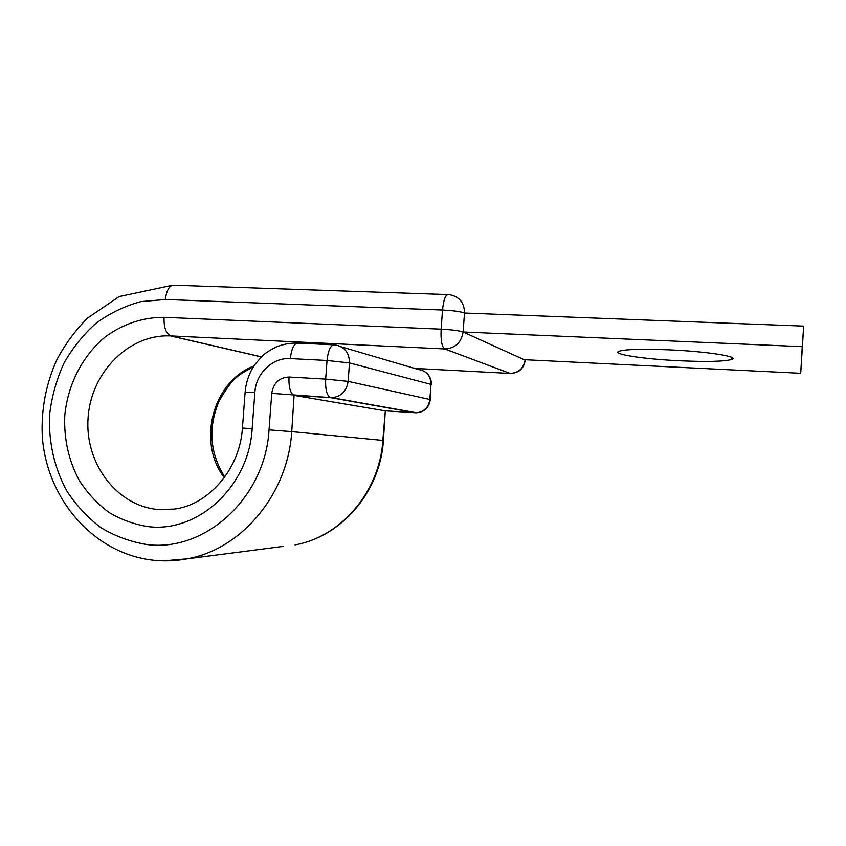 <?xml version="1.0" encoding="UTF-8"?>
<svg xmlns="http://www.w3.org/2000/svg" width="846" height="846" viewBox="0 0 846 846"><rect width="100%" height="100%" fill="white"/><g stroke="black" fill="none" stroke-linecap="round" stroke-linejoin="round"><path stroke-width="1.27" d="M669.419 349.863C642.378 348.806 625.585 349.261 619.061 351.227C610.749 354.136 644.102 359.169 679.898 360.777C706.78 361.94 724.06 361.517 731.716 359.497C740.726 356.822 707.436 351.471 669.419 349.863M163.363 560.845L187.072 558.836C241.438 549.371 287.862 494.339 291.743 431.629L269.028 429.853C265.274 497.786 205.197 552.301 146.929 544.517C130.591 541.884 115.268 536.279 100.949 527.682C87.54 517.562 76.119 505.242 66.697 490.733C54.239 467.785 48.349 441.295 49.639 414.403C51.786 396.552 56.523 379.526 63.862 363.336C72.566 347.97 83.342 334.572 96.158 323.151C109.938 313.147 124.848 305.966 140.88 301.62L165.382 299.495L442.521 310.038C453.34 310.588 460.658 311.592 464.496 313.041L463.1 331.992C461.292 342.641 455.201 348.298 444.848 348.954L510.085 373.435C518.704 373.192 523.759 368.782 525.239 360.185L463.1 331.992L802.251 346.649L800.707 373.298L525.144 359.73C523.653 368.38 518.64 372.949 510.085 373.435L444.658 348.933C441.813 346.733 440.629 340.145 441.126 329.168L442.521 310.038C443.579 299.632 445.556 294.493 448.465 294.598L450.009 294.789C459.537 296.798 464.359 302.879 464.496 313.041L803.7 326.122L800.707 373.298M803.7 326.122L802.251 346.649M269.028 429.853L271.746 393.358C273.47 382.974 279.222 377.528 288.994 377.03C288.623 387.193 290.315 393.316 294.091 395.389L385.015 410.818L415.312 412.742L330.331 397.609C326.82 395.526 325.255 389.361 325.657 379.103L327.032 360.481C328.216 349.99 330.733 344.787 334.572 344.861C344.301 346.374 349.271 352.391 349.493 362.934L348.129 381.377L429.863 399.471L430.974 384.391L349.493 362.934L327.032 360.481L290.358 358.577C291.574 348.192 294.228 343.042 298.321 343.127L333.472 344.808M261.435 356.864L170.85 335.915C166.059 333.758 163.786 327.561 164.039 317.324C142.868 317.187 122.279 324.208 104.777 337.321C82.284 356.134 67.722 384.793 64.793 415.46C63.778 438.989 68.685 460.795 79.503 480.877C87.603 493.292 97.406 503.804 108.912 512.412C121.19 519.708 134.313 524.446 148.272 526.624C198.08 532.991 248.957 486.387 252.161 428.658L254.868 392.333C255.915 373.382 272.676 357.287 290.358 358.577M261.372 356.927L170.406 335.904L444.848 348.954L170.406 335.904C128.825 334.043 91.125 372.282 88.1 417.543C84.505 462.762 116.314 505.771 157.832 509.482L174.043 509.112C206.614 505.527 239.682 471.106 242.432 428.055L252.161 428.658M253.895 365.99C212.695 381.514 196.832 442.088 224.306 477.683M165.382 299.495C166.588 289.808 169.581 285.049 174.371 285.229L447.555 294.567M271.746 393.358L332.002 397.715C341.213 396.605 346.585 391.159 348.129 381.377L325.657 379.103L288.994 377.03M415.619 412.763L416.444 412.763C424.396 412.076 429.007 407.751 430.254 399.777L429.863 399.471C428.594 407.455 424.121 411.886 416.444 412.763L332.002 397.715L294.091 395.389L291.743 431.629L382.836 440.417L385.311 410.839L383.397 440.48C380.372 491.219 342.017 536.65 295.032 544.856C340.97 536.882 379.706 491.738 382.836 440.417L383.397 440.512M341.393 346.871L418.484 369.554C426.606 370.834 430.773 375.783 430.974 384.391L430.265 399.576M245.107 392.269L254.868 392.333M242.432 428.108L245.129 392.047C246.027 382.106 249.221 373.012 254.72 364.763L261.731 356.589C263.783 354.812 265.951 352.158 276.198 346.997C282.934 344.248 289.914 342.937 297.147 343.074M283.325 546.368L187.072 558.836C175.482 561.014 163.913 561.437 152.354 560.105C92.796 552.998 46.742 498.548 42.3 436.599C41.052 409.718 45.906 384.084 56.872 359.677C65.142 344.216 75.357 330.363 87.498 318.107L119.191 296.555L172.891 285.176M164.039 317.324L441.126 329.168C451.933 329.75 459.262 330.691 463.1 331.992M510.402 373.456L414.582 368.401M253.493 366.604C237.927 375.74 233.644 376.005 219.051 401.12C207.915 427.865 209.808 453.181 224.761 477.059M731.864 357.446L731.716 359.497M431.375 384.528C431.513 380.626 430.318 377.21 427.78 374.249"/></g></svg>
